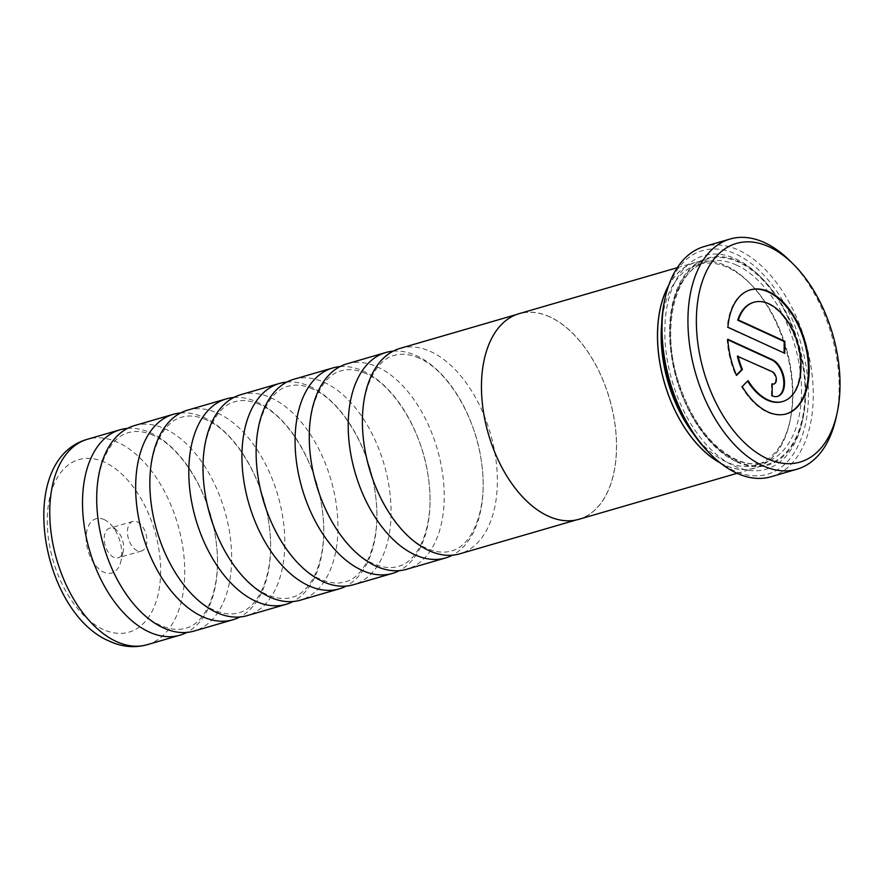 <?xml version="1.0" encoding="UTF-8"?>
<svg xmlns="http://www.w3.org/2000/svg" width="884" height="884" viewBox="0 0 884 884"><rect width="100%" height="100%" fill="white"/><g stroke="black" fill="none" stroke-linecap="round" stroke-linejoin="round"><path stroke-width="0.66" stroke-dasharray="4.42 3.31" d="M393.137 351.169A106.975 63.029 -106.2 0 1 416.574 355.722A106.975 63.029 -106.2 0 1 480.531 455.989A106.975 63.029 -106.2 0 1 452.453 555.185M339.997 366.617A106.975 63.029 -106.2 0 1 363.434 371.169A106.975 63.029 -106.2 0 1 427.392 471.448A106.975 63.029 -106.2 0 1 399.314 570.644M286.858 382.065A106.975 63.029 -106.2 0 1 310.295 386.628A106.975 63.029 -106.2 0 1 374.252 486.896A106.975 63.029 -106.2 0 1 346.174 586.092M233.719 397.513A106.975 63.029 -106.2 0 1 257.156 402.076A106.975 63.029 -106.2 0 1 321.113 502.344A106.975 63.029 -106.2 0 1 293.035 601.54M180.579 412.961A106.975 63.029 -106.2 0 1 204.016 417.524A106.975 63.029 -106.2 0 1 267.974 517.792A106.975 63.029 -106.2 0 1 239.895 616.988M127.44 428.409A106.975 63.029 -106.2 0 1 150.877 432.972A106.975 63.029 -106.2 0 1 214.834 533.24A106.975 63.029 -106.2 0 1 186.756 632.436M693.686 434.166A104.4 61.515 73.8 0 0 726.173 461.857A104.4 61.515 73.8 0 0 756.163 464.984A104.4 61.515 73.8 0 0 790.042 420.817A104.4 61.515 73.8 0 0 750.151 283.609A104.4 61.515 73.8 0 0 727.864 267.609A104.4 61.515 73.8 0 0 697.874 264.482A104.4 61.515 73.8 0 0 661.652 323.986M719.996 462.719A106.975 63.029 73.8 0 0 724.162 464.829A106.975 63.029 73.8 0 0 789.6 422.773A106.975 63.029 73.8 0 0 748.726 282.195A106.975 63.029 73.8 0 0 725.897 265.797A106.975 63.029 73.8 0 0 668.547 285.786M734.085 465.912A111.251 65.549 73.8 0 0 802.142 422.176A111.251 65.549 73.8 0 0 759.632 275.963A111.251 65.549 73.8 0 0 735.897 258.924A111.251 65.549 73.8 0 0 664.801 330.218A111.251 65.549 73.8 0 0 734.085 465.912M736.77 461.956A107.826 63.538 73.8 0 0 802.727 419.557A107.826 63.538 73.8 0 0 761.533 277.852A107.826 63.538 73.8 0 0 738.527 261.332A107.826 63.538 73.8 0 0 669.619 330.439A107.826 63.538 73.8 0 0 736.77 461.956M664.713 299.875A116.434 68.598 -106.2 0 1 735.93 254.106A116.434 68.598 -106.2 0 1 808.44 396.109A116.434 68.598 -106.2 0 1 734.04 470.73A116.434 68.598 -106.2 0 1 709.189 452.884M771.102 476.741A119.859 70.621 73.8 0 0 811.401 369.335A119.859 70.621 73.8 0 0 738.615 250.139A119.859 70.621 73.8 0 0 704.183 246.548M747.61 381.126A51.659 30.443 -106.2 0 1 747.433 380.838L741.554 386.728A64.576 38.045 73.8 0 0 767.224 412.11A64.576 38.045 73.8 0 0 785.777 414.055A64.576 38.045 73.8 0 0 786.108 413.955M750.052 289.941A64.576 38.045 73.8 0 0 749.72 290.029A64.576 38.045 73.8 0 0 727.267 327.445L727.93 327.246M753.654 302.339A51.659 30.443 -106.2 0 1 768.163 303.986A51.659 30.443 -106.2 0 1 799.49 355.07A51.659 30.443 -106.2 0 1 782.495 401.546M578.887 519.306A107.075 63.084 73.8 0 0 614.888 423.359A107.075 63.084 73.8 0 0 549.87 316.881A107.075 63.084 73.8 0 0 519.107 313.665M720.383 463.039A107.075 63.084 73.8 0 0 724.151 464.918A107.075 63.084 73.8 0 0 754.914 468.133A107.075 63.084 73.8 0 0 790.915 372.186A107.075 63.084 73.8 0 0 725.897 265.708A107.075 63.084 73.8 0 0 695.133 262.493A107.075 63.084 73.8 0 0 668.713 285.311M104.19 519.593A28.255 16.641 -106.2 0 1 110.213 523.914A28.255 16.641 -106.2 0 1 121.009 561.042A28.255 16.641 -106.2 0 1 103.726 572.147A28.255 16.641 -106.2 0 1 86.135 537.693A28.255 16.641 -106.2 0 1 104.19 519.593M114.047 528.643A15.415 9.083 -106.2 0 1 117.329 530.997A15.415 9.083 -106.2 0 1 123.219 551.251A15.415 9.083 -106.2 0 1 118.224 557.771A15.415 9.083 -106.2 0 1 113.793 557.307A15.415 9.083 -106.2 0 1 104.434 541.98A15.415 9.083 -106.2 0 1 109.616 528.179A15.415 9.083 -106.2 0 1 114.047 528.643M137.296 521.88A15.415 9.083 -106.2 0 1 146.656 537.207A15.415 9.083 -106.2 0 1 141.473 551.008A15.415 9.083 -106.2 0 1 137.042 550.555A15.415 9.083 -106.2 0 1 127.683 535.229A15.415 9.083 -106.2 0 1 132.865 521.416A15.415 9.083 -106.2 0 1 137.296 521.88M400.021 348.395A106.975 63.029 -106.2 0 1 430.751 351.6A106.975 63.029 -106.2 0 1 495.703 457.989A106.975 63.029 -106.2 0 1 459.746 553.837M346.882 363.843A106.975 63.029 -106.2 0 1 377.612 367.048A106.975 63.029 -106.2 0 1 442.564 473.437A106.975 63.029 -106.2 0 1 406.607 569.285M293.742 379.291A106.975 63.029 -106.2 0 1 324.472 382.496A106.975 63.029 -106.2 0 1 389.424 488.885A106.975 63.029 -106.2 0 1 353.467 584.733M240.603 394.739A106.975 63.029 -106.2 0 1 271.333 397.944A106.975 63.029 -106.2 0 1 336.285 504.333A106.975 63.029 -106.2 0 1 300.328 600.181M187.463 410.187A106.975 63.029 -106.2 0 1 218.193 413.403A106.975 63.029 -106.2 0 1 283.145 519.781A106.975 63.029 -106.2 0 1 247.188 615.629M134.324 425.635A106.975 63.029 -106.2 0 1 165.054 428.851A106.975 63.029 -106.2 0 1 230.006 535.229A106.975 63.029 -106.2 0 1 194.049 631.077M549.87 316.969A106.975 63.029 73.8 0 0 519.14 313.765A106.975 63.029 73.8 0 0 483.183 409.612A106.975 63.029 73.8 0 0 548.135 516.002A106.975 63.029 73.8 0 0 578.865 519.206A106.975 63.029 73.8 0 0 614.822 423.359A106.975 63.029 73.8 0 0 549.87 316.969M737.378 356.208L771.666 371.932A6.453 3.801 -106.2 0 1 775.533 378.065A6.453 3.801 -106.2 0 1 773.732 384.021M772.218 384.164A6.453 3.801 -106.2 0 1 771.555 383.943L771.456 395.955A19.371 11.415 73.8 0 0 777.014 396.54A19.371 11.415 73.8 0 0 777.345 396.441M727.852 339.776L727.156 339.456A64.576 38.045 73.8 0 0 735.875 375.589L736.394 375.07M727.267 327.445L784.097 353.014M771.555 383.943L772.218 383.755M771.456 395.955L772.119 395.767M727.156 339.456L727.819 339.257M735.875 375.589L736.538 375.391M784.097 353.512L784.76 353.313M747.433 380.838L748.096 380.639M741.554 386.728L742.217 386.529M790.108 260.979A119.859 70.621 -106.2 0 1 835.899 418.497M736.505 265.101A104.4 61.515 73.8 0 0 706.504 261.962A104.4 61.515 73.8 0 0 671.409 355.512A104.4 61.515 73.8 0 0 734.803 459.349A104.4 61.515 73.8 0 0 764.804 462.476A104.4 61.515 73.8 0 0 799.898 368.926A104.4 61.515 73.8 0 0 736.505 265.101M736.781 461.161A106.975 63.029 73.8 0 0 805.125 392.595A106.975 63.029 73.8 0 0 738.516 262.128A106.975 63.029 73.8 0 0 670.16 330.682A106.975 63.029 73.8 0 0 736.781 461.161M147.109 644.723A106.975 63.029 73.8 0 0 183.065 548.876A106.975 63.029 73.8 0 0 118.113 442.497A106.975 63.029 73.8 0 0 87.383 439.282M103.229 629.452A89.848 52.941 -106.2 0 1 47.272 519.869A89.848 52.941 -106.2 0 1 104.688 462.288A89.848 52.941 -106.2 0 1 160.634 571.871A89.848 52.941 -106.2 0 1 103.229 629.452M771.666 371.932L772.329 371.733M419.248 358.219C409.911 354.097 401.612 353.158 394.363 355.39C375.811 359.457 359.832 390.264 362.772 431.083C364.738 480.752 396.043 535.792 426.342 548.135C435.679 552.257 443.978 553.196 451.227 550.964C471.724 546.82 488.41 509.394 481.703 463.78C476.332 417.137 447.006 369.744 419.248 358.219M366.109 373.667C356.771 369.545 348.473 368.606 341.224 370.838C322.671 374.904 306.693 405.723 309.632 446.531C311.599 496.2 342.904 551.24 373.203 563.583C382.54 567.705 390.838 568.644 398.087 566.412C418.585 562.268 435.271 524.842 428.563 479.227C423.193 432.585 393.866 385.192 366.109 373.667M312.969 389.115C303.632 384.993 295.333 384.054 288.085 386.286C269.532 390.352 253.553 421.171 256.493 461.978C258.459 511.648 289.764 566.699 320.063 579.042C329.401 583.153 337.699 584.092 344.948 581.86C365.446 577.716 382.131 540.29 375.424 494.675C370.053 448.033 340.727 400.64 312.969 389.115M259.83 404.563C250.492 400.441 242.194 399.502 234.945 401.734C216.392 405.8 200.414 436.619 203.353 477.426C205.32 527.096 236.625 582.147 266.924 594.49C276.261 598.601 284.549 599.54 291.808 597.308C312.306 593.164 328.992 555.738 322.284 510.123C316.914 463.481 287.587 416.088 259.83 404.563M206.69 420.011C197.353 415.9 189.054 414.95 181.806 417.182C163.242 421.248 147.274 452.067 150.214 492.874C152.181 542.544 183.485 597.595 213.784 609.938C223.122 614.048 231.409 614.988 238.669 612.756C259.167 608.612 275.852 571.186 269.145 525.571C263.775 478.929 234.448 431.536 206.69 420.011M153.551 435.458C144.214 431.348 135.915 430.397 128.666 432.63C110.102 436.696 94.135 467.514 97.074 508.333C99.041 557.992 130.346 613.043 160.645 625.386C169.982 629.496 178.27 630.436 185.53 628.215C206.027 624.06 222.713 586.644 216.005 541.019C210.635 494.377 181.308 446.984 153.551 435.458M697.874 264.482L706.504 261.962C675.619 268.935 660.646 326.572 678.15 380.96C691.023 420.209 710.261 446.354 735.853 459.404C746.173 464.045 755.82 465.072 764.804 462.476L756.163 464.984M761.533 277.852L759.632 275.963M802.727 419.557L802.142 422.176M785.777 414.055L786.44 413.856M749.72 290.029L750.383 289.841M677.288 267.686L695.133 262.493M117.329 530.997L110.213 523.914M123.219 551.251L121.009 561.042M141.473 551.008L118.224 557.771M519.14 313.765L516.488 314.538M578.865 519.206L576.213 519.98M132.865 521.416L109.616 528.179M737.068 473.316L754.914 468.133M777.014 396.54L777.677 396.352M750.151 283.609L748.726 282.195M790.042 420.817L789.6 422.773"/><path stroke-width="1.33" d="M452.453 555.185A106.975 63.029 -106.2 0 1 445.569 557.959A106.975 63.029 -106.2 0 1 414.828 554.754A106.975 63.029 -106.2 0 1 349.876 448.365A106.975 63.029 -106.2 0 1 385.844 352.517A106.975 63.029 -106.2 0 1 393.137 351.169M399.314 570.644A106.975 63.029 -106.2 0 1 392.43 573.407A106.975 63.029 -106.2 0 1 361.689 570.202A106.975 63.029 -106.2 0 1 296.737 463.813A106.975 63.029 -106.2 0 1 332.704 367.965A106.975 63.029 -106.2 0 1 339.997 366.617M346.174 586.092A106.975 63.029 -106.2 0 1 339.29 588.854A106.975 63.029 -106.2 0 1 308.549 585.65A106.975 63.029 -106.2 0 1 243.597 479.261A106.975 63.029 -106.2 0 1 279.565 383.413A106.975 63.029 -106.2 0 1 286.858 382.065M293.035 601.54A106.975 63.029 -106.2 0 1 286.151 604.302A106.975 63.029 -106.2 0 1 255.41 601.098A106.975 63.029 -106.2 0 1 190.458 494.72A106.975 63.029 -106.2 0 1 226.415 398.861A106.975 63.029 -106.2 0 1 233.719 397.513M239.895 616.988A106.975 63.029 -106.2 0 1 233.011 619.75A106.975 63.029 -106.2 0 1 202.27 616.546A106.975 63.029 -106.2 0 1 137.318 510.167A106.975 63.029 -106.2 0 1 173.275 414.309A106.975 63.029 -106.2 0 1 180.579 412.961M186.756 632.436A106.975 63.029 -106.2 0 1 179.872 635.198A106.975 63.029 -106.2 0 1 149.131 631.994A106.975 63.029 -106.2 0 1 84.179 525.615A106.975 63.029 -106.2 0 1 120.136 429.757A106.975 63.029 -106.2 0 1 127.44 428.409M661.652 323.986A104.4 61.515 73.8 0 0 693.686 434.166M668.547 285.786A106.975 63.029 73.8 0 0 719.996 462.719M711.09 454.774L709.189 452.884A116.434 68.598 -106.2 0 1 664.713 299.875L665.298 297.256A119.859 70.621 73.8 0 0 711.09 454.774A119.859 70.621 73.8 0 0 736.67 473.139A119.859 70.621 73.8 0 0 771.102 476.741L797.014 469.205A119.859 70.621 -106.2 0 1 762.583 465.614A119.859 70.621 -106.2 0 1 689.796 346.418A119.859 70.621 -106.2 0 1 730.096 239.023A119.859 70.621 -106.2 0 1 764.527 242.614A119.859 70.621 -106.2 0 1 790.108 260.979L793.423 264.283A113.87 67.085 73.8 0 0 769.124 246.835A113.87 67.085 73.8 0 0 696.371 319.809A113.87 67.085 73.8 0 0 767.279 458.685A113.87 67.085 73.8 0 0 836.927 413.922A113.87 67.085 73.8 0 0 793.423 264.283M730.096 239.023L704.183 246.548A119.859 70.621 73.8 0 0 665.298 297.256M767.887 411.922A64.576 38.045 73.8 0 0 786.44 413.856A64.576 38.045 73.8 0 0 808.142 355.998A64.576 38.045 73.8 0 0 768.936 291.775A64.576 38.045 73.8 0 0 750.383 289.841A64.576 38.045 73.8 0 0 727.93 327.246L784.76 353.313L784.859 341.301L738.35 319.964A51.659 30.443 -106.2 0 1 753.986 302.24A51.659 30.443 -106.2 0 1 768.826 303.787A51.659 30.443 -106.2 0 1 800.197 355.169A51.659 30.443 -106.2 0 1 782.826 401.458A51.659 30.443 -106.2 0 1 767.986 399.911A51.659 30.443 -106.2 0 1 748.096 380.639L742.217 386.529A64.576 38.045 73.8 0 0 767.887 411.922M786.108 413.955A64.576 38.045 73.8 0 0 807.435 355.898A64.576 38.045 73.8 0 0 768.273 291.963A64.576 38.045 73.8 0 0 750.052 289.941M784.097 353.014L784.196 341.489L737.687 320.163A51.659 30.443 -106.2 0 1 753.323 302.438A51.659 30.443 -106.2 0 1 753.654 302.339M737.687 320.163L738.35 319.964M782.495 401.546A51.659 30.443 -106.2 0 1 782.163 401.645A51.659 30.443 -106.2 0 1 767.323 400.098A51.659 30.443 -106.2 0 1 747.61 381.126M677.288 267.686L519.107 313.665A107.075 63.084 73.8 0 0 483.117 409.612A107.075 63.084 73.8 0 0 548.135 516.09A107.075 63.084 73.8 0 0 578.887 519.306L737.068 473.316M668.713 285.311A107.075 63.084 73.8 0 0 720.383 463.039M576.213 519.98L459.746 553.837A106.975 63.029 -106.2 0 1 429.016 550.633A106.975 63.029 -106.2 0 1 364.064 444.243A106.975 63.029 -106.2 0 1 400.021 348.395L516.488 314.538M445.569 557.959L406.607 569.285A106.975 63.029 -106.2 0 1 375.877 566.08A106.975 63.029 -106.2 0 1 310.925 459.691A106.975 63.029 -106.2 0 1 346.882 363.843L385.844 352.517M392.43 573.407L353.467 584.733A106.975 63.029 -106.2 0 1 322.737 581.528A106.975 63.029 -106.2 0 1 257.785 475.139A106.975 63.029 -106.2 0 1 293.742 379.291L332.704 367.965M339.29 588.854L300.328 600.181A106.975 63.029 -106.2 0 1 269.598 596.976A106.975 63.029 -106.2 0 1 204.646 490.587A106.975 63.029 -106.2 0 1 240.603 394.739L279.565 383.413M286.151 604.302L247.188 615.629A106.975 63.029 -106.2 0 1 216.458 612.424A106.975 63.029 -106.2 0 1 151.507 506.035A106.975 63.029 -106.2 0 1 187.463 410.187L226.415 398.861M233.011 619.75L194.049 631.077A106.975 63.029 -106.2 0 1 163.319 627.872A106.975 63.029 -106.2 0 1 98.367 521.494A106.975 63.029 -106.2 0 1 134.324 425.635L173.275 414.309M736.394 375.07L741.742 369.7A51.659 30.443 -106.2 0 1 737.378 356.208L772.329 371.733A6.453 3.801 -106.2 0 1 776.251 378.164A6.453 3.801 -106.2 0 1 774.075 383.943A6.453 3.801 -106.2 0 1 772.218 383.755L772.119 395.767A19.371 11.415 73.8 0 0 777.677 396.352A19.371 11.415 73.8 0 0 784.196 378.993A19.371 11.415 73.8 0 0 772.428 359.722L727.819 339.257A64.576 38.045 73.8 0 0 736.538 375.391L742.405 369.501A51.659 30.443 -106.2 0 1 738.041 356.009M773.732 384.021A6.453 3.801 -106.2 0 1 773.412 384.142A6.453 3.801 -106.2 0 1 772.218 384.164M777.345 396.441A19.371 11.415 73.8 0 0 783.489 378.893A19.371 11.415 73.8 0 0 771.765 359.921L727.852 339.776M741.742 369.7L742.405 369.501M784.196 341.489L784.859 341.301M836.927 413.922L835.899 418.497A119.859 70.621 -106.2 0 1 797.014 469.205M87.383 439.282A106.975 63.029 73.8 0 0 51.416 535.14A106.975 63.029 73.8 0 0 116.368 641.519A106.975 63.029 73.8 0 0 147.109 644.723C134.478 648.149 121.904 646.955 109.373 641.154C40.653 612.513 14.575 460.045 87.383 439.282L120.136 429.757M771.765 359.921L772.428 359.722M753.986 302.24L753.323 302.438M782.826 401.458L782.163 401.645M179.872 635.198L147.109 644.723M774.075 383.943L773.412 384.142"/></g></svg>
